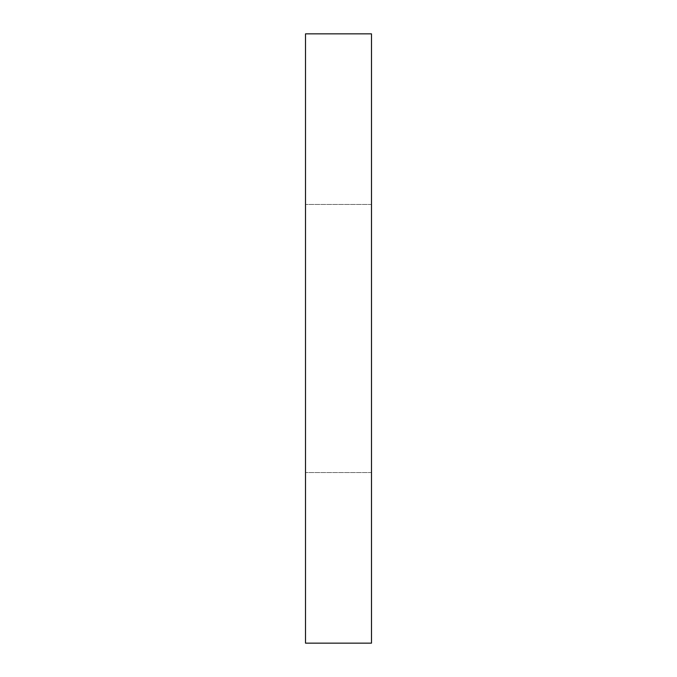 <?xml version="1.0" encoding="UTF-8"?>
<svg xmlns="http://www.w3.org/2000/svg" width="677" height="677" viewBox="0 0 677 677"><rect width="100%" height="100%" fill="white"/><g stroke="black" fill="none" stroke-linecap="round" stroke-linejoin="round"><path stroke-width="0.51" stroke-dasharray="3.38 2.54" d="M371.487 33.85L305.513 33.85L305.513 643.15L371.487 643.15L371.487 33.85M371.487 338.5L371.487 204.454L371.487 338.5M305.513 338.5L305.513 204.454L305.513 338.5M371.487 204.454L305.513 204.454L371.487 204.454M371.487 472.546L305.513 472.546L371.487 472.546"/><path stroke-width="1.02" d="M371.487 33.85L305.513 33.85L305.513 643.15L371.487 643.15L371.487 33.85"/></g></svg>
